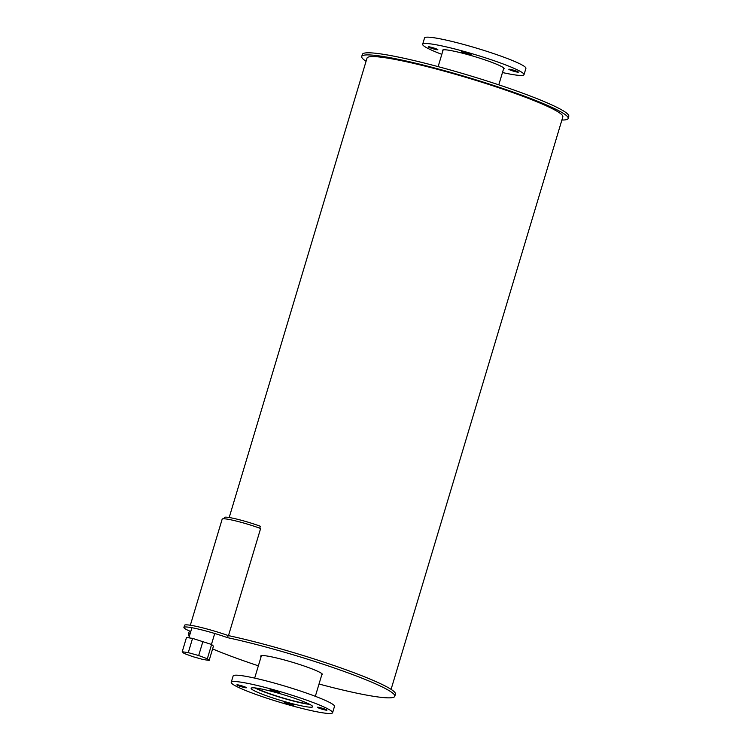 <?xml version="1.0" encoding="UTF-8"?>
<svg xmlns="http://www.w3.org/2000/svg" width="751" height="751" viewBox="0 0 751 751"><rect width="100%" height="100%" fill="white"/><g stroke="black" fill="none" stroke-linecap="round" stroke-linejoin="round"><path stroke-width="1.13" d="M308.614 703.809A29.674 2.891 16.7 0 1 281.878 697.641A29.674 2.891 16.7 0 1 256.166 688.066M254.936 687.925A31.664 3.088 -163.3 0 0 281.822 697.829A31.664 3.088 -163.3 0 0 309.722 704.354M299.611 700.082A32.133 3.135 16.7 0 1 312.698 706.747A32.133 3.135 16.7 0 1 281.015 700.514A32.133 3.135 16.7 0 1 251.134 688.273A32.133 3.135 16.7 0 1 268.116 690.488A32.133 3.135 16.7 0 1 299.611 700.082M291.707 704.278A4.985 0.488 16.7 0 1 293.735 705.311A4.985 0.488 16.7 0 1 288.825 704.344A4.985 0.488 16.7 0 1 284.188 702.448A4.985 0.488 16.7 0 1 286.816 702.795A4.985 0.488 16.7 0 1 291.707 704.278M244.394 686.705A4.985 0.488 16.7 0 1 246.422 687.738A4.985 0.488 16.7 0 1 241.503 686.771A4.985 0.488 16.7 0 1 236.865 684.865A4.985 0.488 16.7 0 1 239.503 685.212A4.985 0.488 16.7 0 1 244.394 686.705M277.617 691.54A4.985 0.488 16.7 0 1 279.644 692.572A4.985 0.488 16.7 0 1 274.735 691.605A4.985 0.488 16.7 0 1 270.097 689.709A4.985 0.488 16.7 0 1 272.726 690.047A4.985 0.488 16.7 0 1 277.617 691.54M324.93 709.113A4.985 0.488 16.7 0 1 326.967 710.146A4.985 0.488 16.7 0 1 322.048 709.179A4.985 0.488 16.7 0 1 317.41 707.282A4.985 0.488 16.7 0 1 320.048 707.63A4.985 0.488 16.7 0 1 324.93 709.113M332.599 712.718L334.495 706.381A52.917 5.163 -163.3 0 0 312.951 695.417A52.917 5.163 -163.3 0 0 261.095 679.608A52.917 5.163 -163.3 0 0 233.139 675.966L231.233 682.302A52.917 5.163 -163.3 0 0 280.433 702.457A52.917 5.163 -163.3 0 0 332.599 712.718A52.917 5.163 -163.3 0 0 311.055 701.753A52.917 5.163 -163.3 0 0 259.198 685.945A52.917 5.163 -163.3 0 0 231.233 682.302M442.846 50.89A32.133 3.135 16.7 0 1 442.555 50.242A32.133 3.135 16.7 0 1 459.537 52.457A32.133 3.135 16.7 0 1 491.032 62.051A32.133 3.135 16.7 0 1 504.118 68.716A32.133 3.135 16.7 0 1 503.508 69.092M435.805 48.674A4.985 0.488 16.7 0 1 437.842 49.707A4.985 0.488 16.7 0 1 432.923 48.74A4.985 0.488 16.7 0 1 428.286 46.834A4.985 0.488 16.7 0 1 430.924 47.182A4.985 0.488 16.7 0 1 435.805 48.674M469.037 53.509A4.985 0.488 16.7 0 1 471.065 54.541A4.985 0.488 16.7 0 1 466.146 53.574A4.985 0.488 16.7 0 1 461.508 51.678A4.985 0.488 16.7 0 1 464.146 52.016A4.985 0.488 16.7 0 1 469.037 53.509M516.35 71.082A4.985 0.488 16.7 0 1 518.378 72.115A4.985 0.488 16.7 0 1 513.468 71.148A4.985 0.488 16.7 0 1 508.831 69.252A4.985 0.488 16.7 0 1 511.459 69.599A4.985 0.488 16.7 0 1 516.35 71.082M502.475 72.537A52.917 5.163 -163.3 0 0 524.02 74.687L525.916 68.341A52.917 5.163 -163.3 0 0 504.372 57.386A52.917 5.163 -163.3 0 0 452.515 41.577A52.917 5.163 -163.3 0 0 424.55 37.935L422.653 44.271A52.917 5.163 -163.3 0 0 441.813 54.344M524.02 74.687A52.917 5.163 -163.3 0 0 502.475 63.722A52.917 5.163 -163.3 0 0 450.609 47.914A52.917 5.163 -163.3 0 0 422.653 44.271M261.085 656.75A32.218 3.145 16.7 0 1 260.719 656.036A32.218 3.145 16.7 0 1 277.748 658.252A32.218 3.145 16.7 0 1 309.328 667.874A32.218 3.145 16.7 0 1 322.442 674.548A32.218 3.145 16.7 0 1 321.747 674.942M319.025 684.02A107.768 10.514 -163.3 0 0 394.801 696.261L395.439 694.149A107.768 10.514 -163.3 0 0 338.579 667.132A107.768 10.514 -163.3 0 0 228.182 635.553L227.544 637.665A31.026 3.032 -163.3 0 0 183.911 627.414A31.026 3.032 -163.3 0 0 190.773 631.563M190.322 633.074A107.768 10.514 -163.3 0 0 188.36 634.323A107.768 10.514 -163.3 0 0 189.308 636.444M212.599 648.911A107.768 10.514 -163.3 0 0 258.363 665.818M394.801 696.261A107.768 10.514 -163.3 0 0 337.941 669.254A107.768 10.514 -163.3 0 0 227.544 637.665M190.041 631.253A107.768 10.514 -163.3 0 0 188.989 632.211L188.36 634.323M228.182 635.553A31.026 3.032 -163.3 0 0 184.549 625.301L183.911 627.414M202.967 641.279L198.686 655.539L207.332 658.749L211.613 644.489L192.556 638.378L186.483 637.496L182.211 651.755L188.276 652.638L192.556 638.378M207.332 658.749L209.154 660.401L213.434 646.142L211.613 644.489M209.154 660.401L203.08 659.509L192.678 656.618L184.033 653.408L182.211 651.755M188.276 652.638L198.686 655.539M228.482 635.618L260.616 528.507A25.487 2.488 -163.3 0 0 235.636 520.894A25.487 2.488 -163.3 0 0 222.174 519.148L190.341 625.236M224.014 518.772L224.399 517.505A23.825 2.328 -163.3 0 1 236.987 519.148A23.825 2.328 -163.3 0 1 260.334 526.263L259.762 528.197M561.898 120.038A107.768 10.514 -163.3 0 0 568.16 118.442L568.789 116.33A107.768 10.514 -163.3 0 0 524.911 93.997A107.768 10.514 -163.3 0 0 419.293 61.807A107.768 10.514 -163.3 0 0 362.348 54.391L361.71 56.503A107.768 10.514 -163.3 0 0 366.066 61.282M568.16 118.442A107.768 10.514 -163.3 0 0 524.282 96.109A107.768 10.514 -163.3 0 0 418.664 63.919A107.768 10.514 -163.3 0 0 361.71 56.503M391.083 689.362L562.846 116.846A102.23 9.979 -163.3 0 0 521.232 95.668A102.23 9.979 -163.3 0 0 421.039 65.13A102.23 9.979 -163.3 0 0 367.023 58.099L229.186 517.514M315.336 696.308L322.076 673.835M254.673 678.106L261.423 655.632M498.786 84.825L503.818 68.069M438.124 66.632L443.156 49.866M211.444 644.424L214.702 633.572M188.886 637.843L191.927 627.723"/></g></svg>
